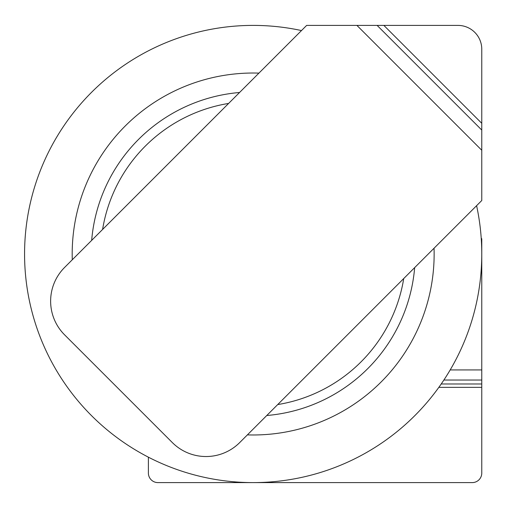 <?xml version="1.0" encoding="UTF-8"?>
<svg xmlns="http://www.w3.org/2000/svg" width="508" height="508" viewBox="0 0 508 508"><rect width="100%" height="100%" fill="white"/><g stroke="black" fill="none" stroke-linecap="round" stroke-linejoin="round"><path stroke-width="0.76" d="M148.393 457.175L148.393 473.075A9.525 9.525 0 0 0 157.918 482.6L472.243 482.6A9.525 9.525 0 0 0 481.768 473.075L481.768 238.76L481.222 238.214M363.658 25.4L306.654 25.4L64.579 267.468A47.625 47.625 0 0 0 64.579 334.823L172.345 442.582A47.625 47.625 0 0 0 239.693 442.582L481.768 200.514L481.768 143.51M481.768 130.042L481.768 150.247L356.921 25.4L457.956 25.4A23.812 23.812 0 0 1 481.768 49.212L481.768 130.042L481.768 123.304L383.864 25.4L377.126 25.4L481.768 130.042M253.168 25.4A228.6 228.6 0 0 1 301.485 30.563A228.6 228.6 0 0 0 24.568 254A228.6 228.6 0 0 0 253.168 482.6A228.6 228.6 0 0 0 476.599 205.683A228.6 228.6 0 0 1 253.168 482.6M414.668 267.608A162.077 162.077 0 0 1 266.776 415.506M91.662 240.392A162.077 162.077 0 0 1 239.554 92.494M438.842 387.35L481.768 387.35M441.217 383.985L481.768 383.985M443.884 380.035L481.768 380.035M450.19 369.932L481.768 369.932M72.282 259.766A180.975 180.975 0 0 1 258.934 73.114M434.048 248.234A180.975 180.975 0 0 1 247.396 434.886M403.727 278.555A152.552 152.552 0 0 1 277.717 404.565M102.603 229.445A152.552 152.552 0 0 1 228.613 103.435"/></g></svg>

